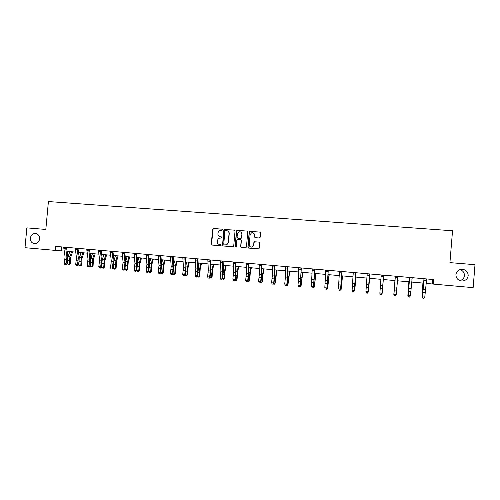 <?xml version="1.0" encoding="UTF-8"?>
<svg xmlns="http://www.w3.org/2000/svg" width="500" height="500" viewBox="0 0 500 500"><rect width="100%" height="100%" fill="white"/><g stroke="black" fill="none" stroke-linecap="round" stroke-linejoin="round"><path stroke-width="0.75" d="M455.919 274.606C456.037 278.356 458.05 280.494 461.95 281.012C465.513 280.806 467.594 279.019 468.194 275.656C468.031 271.794 465.938 269.656 461.912 269.256C458.469 269.569 456.469 271.356 455.919 274.606M459.862 280.606C462.544 279.913 464.069 278.25 464.45 275.613C464.438 272.531 462.887 270.538 459.8 269.637M30.325 238.156C30.269 240.95 31.456 242.75 33.888 243.55C37.006 243.85 38.913 242.319 39.606 238.95C39.681 236.325 38.606 234.562 36.375 233.656C33.119 233.119 31.1 234.619 30.325 238.156M222.556 229.775L222.037 229.15L213.487 228.487L212.613 229.256L211.3 244.163L212.025 245.056L220.581 245.763L221.194 245.225L220.681 244.6L219.569 244.506C218.025 244.219 217.237 243.263 217.225 241.637L217.338 240.394L218.7 238.269L221.569 237.969L221.875 237.5L221.363 236.875L220.25 236.781C218.7 236.5 217.919 235.544 217.906 233.925L218.019 232.681L219.188 230.669L221.938 230.312L222.556 229.775M259.3 237.994L260.2 237.219L260.569 232.975L259.812 232.069L249.688 231.388L249.188 232.087L247.875 247.175L248.619 248.081L258.606 248.869L259.256 248.119L259.7 242.981L258.944 242.075L254.456 241.775L253.875 242.512L253.656 245.05L252 247.05C250.287 247.225 249.369 246.438 249.25 244.694L250.113 234.756L251.488 232.85C253.325 232.463 254.331 233.212 254.519 235.1L254.375 236.762L255.125 237.662L259.3 237.994M55.4 250.4L25 247.688L26.85 227.875L45.819 229.438L48.412 201.55L452.531 230.769L449.931 262.625L475 264.681L473.144 287.65L433.306 284.094L433.675 279.556L55.769 246.394L55.4 250.4L64.219 251.088M235.037 230.994L234.3 230.094L224.231 229.488L223.844 230.125L222.531 245.087L223.263 245.987L233.162 246.737L233.725 246.012L235.037 230.994M237.35 230.331L247 231.081L247.75 231.981L246.438 247.056L245.544 247.831L241.406 247.488L240.656 246.581L241.194 240.475L240.45 239.575L237.338 239.412L236.825 240.125L236.269 246.475L235.869 246.981L235.125 246.375L236.462 231.106L236.912 230.425L247 231.081M426.062 283.344L433.306 284.094M67.081 251.344L75.675 252.113M78.525 252.362L87.225 253.137M90.056 253.394L98.869 254.181M101.681 254.431L110.606 255.225M113.4 255.475L122.444 256.281M125.213 256.525L134.369 257.344M137.119 257.587L146.394 258.412M149.125 258.656L158.519 259.494M161.231 259.738L170.744 260.587M173.431 260.825L183.069 261.681M185.738 261.919L195.5 262.794M198.144 263.025L208.031 263.906M210.65 264.144L220.669 265.038M223.263 265.269L233.406 266.169M235.981 266.4L246.256 267.319M248.806 267.544L259.219 268.469M261.737 268.694L272.288 269.637M274.781 269.856L285.469 270.812M287.938 271.031L298.762 271.994M301.206 272.213L312.169 273.194M314.587 273.406L325.694 274.394M328.081 274.606L339.338 275.613M341.694 275.825L353.1 276.837M355.431 277.044L366.981 278.075M369.281 278.281L380.988 279.325M383.256 279.525L395.087 280.581M397.388 280.788L409.288 281.85M411.662 282.056L423.619 283.125M432.744 279.475L432.381 283.906M61.725 246.912L61.363 250.837M221.537 236.919L220.456 236.831M220.825 244.631L219.775 244.544M222.037 229.15L213.144 228.719L211.513 244.194L212.075 245.056M234.55 230.156L224.425 229.537L222.731 245.125L223.3 245.987M225.512 230.588L224.894 231.125L223.744 244.262L224.256 244.894L226.594 244.812L228.256 242.537L229.044 233.544C229.031 231.919 228.244 230.963 226.688 230.681L225.512 230.588M227.256 230.794C228.594 231.213 229.256 232.15 229.237 233.594L228.45 242.575L226.788 244.85L224.456 244.931M240.656 239.619L241.369 240.519L240.837 246.619L241.412 247.488M237.537 230.387L236.65 231.156L235.312 246.412L235.688 247.013M241.744 234.144C241.531 232.188 240.487 231.462 238.619 231.962L237.375 233.8L237.069 237.288L237.812 238.188L240.919 238.344L241.438 237.631L241.925 234.194C241.938 232.994 241.388 232.206 240.275 231.844M241.925 234.194L241.619 237.681L241.1 238.388L238 238.231M253.069 232.806L254.681 235.15L254.537 236.806L255.056 237.656M251.088 247.1L252.169 247.081L253.656 245.05M259.156 242.119L254.625 241.812L254.037 242.55L253.819 245.087M260.087 232.138L249.856 231.438L249.356 232.144L248.044 247.213L248.625 248.081M72.581 251.838L70.75 257.3L70.388 263.725L69.219 264.95L68.494 264.887L67.669 263.962L67.625 260.519M67.669 263.962L69.475 264.131L69.425 260.375L70.037 256.35L71.588 251.744M67.9 257.387L69.781 251.588M69.219 264.95L69.475 264.131L70.388 263.725M65.606 247.5L63.7 247.1L65.088 256.925L64.25 263.406L66.925 264.044L67.669 260.294L67.8 256.219L66.537 247.581L65.606 247.5L66.906 257.094L66.075 263.575L65.588 264.662L64.856 264.594L65.588 264.662M65.925 264.85L66.925 264.044M64.25 263.406L64.856 264.594M83.844 252.838L82.056 258.331L81.688 264.775L80.881 265.85L79.8 265.944L78.981 265.019L78.95 261.925M78.981 265.019L80.8 265.188L81.375 257.375L82.881 252.756M79.287 258.15L81.069 252.594M80.531 266.012L80.8 265.188L81.688 264.775M95.2 253.85L93.45 259.369L93.075 265.837L92.275 266.913L91.194 267.013L90.381 266.081L90.363 263.375M90.381 266.081L92.219 266.256L92.794 258.412L94.269 253.769M90.763 258.938L92.438 253.606M91.931 267.081L92.219 266.256L93.075 265.837M77.106 248.512L75.188 248.106L76.5 257.969L75.675 264.469L78.331 265.113L79.062 261.344L79.2 257.256L78.006 248.588L77.106 248.512L78.338 258.131L77.513 264.644L77.013 265.738L76.275 265.669L77.013 265.738M77.344 265.925L78.331 265.113M75.675 264.469L76.275 265.669M88.7 249.531L86.762 249.119L88.006 259.012L87.188 265.544L89.831 266.188L90.7 258.3L89.569 249.6L88.7 249.531L89.856 259.181L89.038 265.719L88.531 266.819L87.788 266.75L88.531 266.819M88.85 267.006L89.831 266.188M87.188 265.544L87.788 266.75M106.644 254.869L104.938 260.419L104.55 266.913L103.75 267.994L102.681 268.094L101.875 267.156L101.869 264.869M101.875 267.156L103.725 267.331L104.306 259.462L105.744 254.794M102.325 259.744L103.9 254.625M103.419 268.163L103.725 267.331L104.55 266.913M98.431 250.138L99.606 260.069L98.794 266.631L101.425 267.269L102.281 259.35L101.225 250.625L100.381 250.556L101.469 260.244L100.656 266.806L100.138 267.906L99.394 267.838L100.138 267.906M100.381 250.556L98.431 250.144M100.444 268.094L101.425 267.269M98.794 266.631L99.394 267.838M118.175 255.9L116.512 261.469L116.119 267.994L115.319 269.075L114.256 269.175L113.456 268.244L113.462 266.419M113.456 268.244L115.325 268.412L115.913 260.512L117.312 255.825M113.981 260.569L115.45 255.656M115 269.244L116.119 267.994M110.194 251.169L111.294 261.137L110.487 267.725L113.106 268.363L113.963 260.413L112.969 251.656L112.163 251.588L113.175 261.306L112.375 267.9L111.844 269.006L111.088 268.931L111.844 269.006M112.137 269.188L113.106 268.363M110.487 267.725L111.088 268.931M129.8 256.938L128.181 262.531L127.781 269.081L126.981 270.169L125.925 270.269L125.131 269.331L125.138 268.025M125.131 269.331L127.013 269.506L127.606 261.575L128.969 256.863M127.606 261.575L125.725 261.406L127.094 256.694M126.675 270.344L127.781 269.081M124.038 252.631L122.056 252.219L123.081 262.213L122.281 268.825L124.887 269.469L125.738 261.481L124.812 252.7L124.038 252.631L124.975 262.381L124.181 269L123.644 270.113L122.881 270.038L123.644 270.113M123.925 270.294L124.887 269.469M122.281 268.825L122.881 270.038M141.519 257.981L139.95 263.606L139.537 270.175L138.737 271.269L137.688 271.375L136.906 270.431L136.912 269.694M136.906 270.431L138.8 270.613L139.4 262.644L140.725 257.906M137.569 262.225L138.831 257.738M138.444 271.444L139.537 270.175M134.006 253.256L134.963 263.294L134.169 269.938L136.756 270.575L137.606 262.556L136.75 253.75L136.006 253.688L136.875 263.469L136.088 270.113L135.538 271.225L134.769 271.156L135.538 271.225M136.006 253.688L134.006 253.269M135.806 271.413L136.756 270.575M134.169 269.938L134.769 271.156M153.325 259.031L151.806 264.688L151.387 271.281L150.306 272.556L149.544 272.488L148.769 271.444M148.769 271.544L150.681 271.719L151.281 263.725L152.569 258.962M149.512 263.031L150.662 258.794M150.306 272.556L151.387 271.281M148.075 254.744L146.062 254.325L146.938 264.387L146.156 271.056L148.725 271.7L149.569 263.644L148.787 254.806L148.075 254.744L148.869 264.562L148.088 271.238L147.525 272.35L146.756 272.281L147.525 272.35M147.781 272.538L148.725 271.7M146.156 271.056L146.756 272.281M165.231 260.094L163.756 265.775L163.331 272.4L162.262 273.681L161.494 273.606L160.806 272.756M160.819 272.669L162.656 272.844L163.263 264.812L164.513 260.031M161.556 263.806L162.587 259.856M162.262 273.681L163.331 272.4M158.212 255.381L159.012 265.487L158.238 272.181L160.794 272.825L161.631 264.738L160.925 255.869L160.244 255.812L160.956 265.663L160.188 272.369L159.613 273.488L158.837 273.412L159.613 273.488M159.856 273.669L160.794 272.825M158.238 272.181L158.837 273.412M177.237 261.163L175.806 266.869L175.375 273.519L174.319 274.812L173.544 274.738L172.944 273.981M172.987 273.806L174.731 273.969L175.344 265.906L176.55 261.1M173.7 264.556L174.613 260.931M174.319 274.812L175.375 273.519M189.338 262.244L187.956 267.981L187.512 274.656L186.475 275.95L185.694 275.875L185.15 275.188M185.25 274.956L186.9 275.106L187.519 267.013L188.688 262.181M185.944 265.262L186.731 262.013M186.475 275.95L187.512 274.656M201.531 263.331L200.2 269.094L199.75 275.794L198.725 277.1L197.938 277.025L197.456 276.4M197.619 276.112L199.169 276.256L199.8 268.131L200.919 263.275M198.294 265.919L198.95 263.1M198.725 277.1L199.75 275.794M213.831 264.425L212.55 270.219L212.087 276.95L211.081 278.256L209.862 277.631M210.087 277.275L211.544 277.413L212.175 269.25L213.256 264.375M210.756 266.512L211.269 264.2M211.081 278.256L212.087 276.95M226.225 265.531L225 271.35L224.531 278.106L223.531 279.425L222.369 278.869M222.656 278.45L224.019 278.575L224.656 270.387L225.694 265.481M223.325 267.025L223.694 265.306M223.531 279.425L224.531 278.106M238.725 266.644L237.55 272.494L237.075 279.281L236.094 280.606L234.988 280.125M235.338 279.637L236.594 279.756L237.237 271.525L238.231 266.6M236.006 267.438L236.213 266.419M236.094 280.606L237.075 279.281M251.331 267.769L250.206 273.65L249.719 280.462L248.756 281.794L247.706 281.388M248.119 280.831L249.275 280.938L249.925 272.681L250.875 267.725M248.756 281.794L249.719 280.462M264.037 268.9L262.969 274.812L262.475 281.65L261.525 282.987L260.531 282.675M261.012 282.038L262.062 282.137L262.719 273.837L263.625 268.863M261.525 282.987L262.475 281.65M276.85 270.044L275.331 282.85L274.4 284.194L273.463 283.969M274.012 283.25L274.962 283.344L276.475 270.006M274.4 284.194L275.331 282.85M289.769 271.194L287.962 284.556L289.438 271.163M287.125 284.481L287.962 284.556L287.381 285.413L286.506 285.275M172.512 256.894L170.469 256.469L171.188 266.594L170.419 273.325L172.963 273.962L173.787 265.844L173.162 256.944L172.512 256.894L173.006 269.594L172.381 273.506L171.8 274.631L171.019 274.556L171.8 274.631M172.031 274.812L172.963 273.962M170.419 273.325L171.019 274.556M182.819 257.544L183.463 267.712L182.706 274.469L185.225 275.113L186.05 266.956L185.494 258.031L184.887 257.981L185.294 270.725L184.681 274.656L184.088 275.781L183.3 275.706L184.088 275.781M184.306 275.963L185.225 275.113M182.706 274.469L183.3 275.706M195.275 258.637L195.837 268.844L195.087 275.625L197.081 275.812L197.594 276.269L198.412 268.081L197.938 259.119L197.362 259.075L197.675 271.869L197.081 275.812L196.481 276.944L195.681 276.869L196.481 276.944M197.362 259.075L195.275 258.644M196.681 277.125L197.594 276.269M195.087 275.625L195.681 276.869M209.938 260.181L207.838 259.75L208.312 269.981L207.575 276.794L209.587 276.981L210.062 277.438L210.875 269.212L210.475 260.225L209.938 260.181L210.169 273.019L209.587 276.981L208.969 278.119L208.169 278.038L208.969 278.119M209.163 278.294L210.062 277.438M207.575 276.794L208.169 278.038M222.619 261.294L220.506 260.856L220.894 271.125L220.169 277.969L222.194 278.156L222.638 278.612L223.444 270.35L223.125 261.337L222.619 261.294L222.756 274.175L222.194 278.156L221.569 279.3L220.756 279.219L221.569 279.3M221.744 279.475L222.638 278.612M220.169 277.969L220.756 279.219M235.413 262.419L233.275 261.981L233.581 272.281L232.862 279.156L234.906 279.344L235.312 279.8L236.119 271.506L235.881 262.456L235.413 262.419L235.456 275.344L234.906 279.344L234.269 280.487L233.45 280.413L234.269 280.487M234.431 280.669L235.312 279.8M232.862 279.156L233.45 280.413M246.156 263.1L246.375 273.45L245.662 280.35L247.725 280.544L248.1 280.994L248.894 272.663L248.738 263.587L248.312 263.55L248.438 273.637L247.725 280.544L247.081 281.694L246.256 281.613L247.081 281.694M248.312 263.55L246.156 263.113M247.225 281.869L248.1 280.994M245.662 280.35L246.256 281.613M261.319 264.694L259.15 264.25L259.281 274.625L258.575 281.556L260.656 281.75L260.994 282.2L261.781 273.831L261.712 264.725L261.319 264.694L261.356 274.812L260.656 281.75L259.994 282.9L259.163 282.825L259.994 282.9M260.131 283.081L260.994 282.2M258.575 281.556L259.163 282.825M272.244 265.387L272.288 275.806L271.6 282.775L273.694 282.969L273.994 283.412L274.775 275.012L274.794 265.875L274.438 265.844L274.387 276L273.694 282.969L273.025 284.125L272.181 284.044L273.025 284.125M274.438 265.844L272.25 265.4M273.144 284.3L273.994 283.412M271.6 282.775L272.181 284.044M287.669 267.006L285.462 266.562L285.413 277.006L284.731 284L286.844 284.2L287.106 284.644L287.881 276.206L287.981 267.031L287.669 267.006L287.525 277.2L286.844 284.2L286.156 285.356L285.312 285.275L286.156 285.356M286.262 285.531L287.106 284.644M284.731 284L285.312 285.275M302.8 272.356L301.075 285.781L302.512 272.331M300.35 285.712L301.075 285.781L300.475 286.644L299.688 286.569M301.019 268.181L298.788 267.731L298.644 278.212L297.975 285.238L300.106 285.438L300.331 285.881L301.288 268.2L300.106 285.438L299.406 286.6L298.556 286.519L299.406 286.6M299.5 286.775L300.331 285.881M297.975 285.238L298.556 286.519M315.938 273.525L314.306 287.019L315.694 273.506M313.681 286.962L314.306 287.019L313.675 287.881L313.038 287.819M314.481 269.363L312.231 268.906L311.331 286.488L313.481 286.688L313.663 287.125L314.706 269.381L313.481 286.688L312.775 287.856L311.913 287.775L312.775 287.856M312.844 288.031L313.663 287.125M329.188 274.706L327.644 288.269L328.988 274.688M327.137 288.219L327.644 288.269L326.994 289.131L326.494 289.081M328.056 270.556L325.794 270.1L324.806 287.744L326.975 287.944L327.119 288.387L328.244 270.569L326.975 287.944L326.25 289.119L325.381 289.037L326.25 289.119M326.312 289.294L327.119 288.387M342.55 275.9L341.094 289.525L342.4 275.887M340.7 289.488L341.094 289.525L340.075 290.356M339.462 271.288L338.394 289.012L340.581 289.219L340.688 289.656L341.9 271.769L340.581 289.219L339.85 290.394L338.975 290.312L339.85 290.394M341.756 271.756L339.469 271.3M339.888 290.569L340.688 289.656M356.031 277.1L354.663 290.794L355.919 277.087M354.387 290.769L353.769 291.637M355.569 272.975L353.263 272.512L352.1 290.294L354.312 290.5L354.369 290.938L355.675 272.975L354.312 290.5L353.562 291.681L352.681 291.6L353.562 291.681M352.706 291.769L352.1 290.294L352.681 291.6M353.587 291.85L354.369 290.938M369.625 278.312L368.35 292.075L369.562 278.306M368.194 292.056L367.581 292.938M369.513 274.2L367.181 273.731L365.931 291.588L368.156 291.794L368.175 292.225L369.569 274.2L368.156 291.794L367.394 292.975L366.506 292.894L367.394 292.975M366.512 293.069L365.931 291.588L366.506 292.894M367.406 293.15L368.175 292.225M383.331 279.531L382.15 293.363L383.319 279.531M383.569 275.431L381.225 274.962L379.881 292.887L382.125 293.1L382.1 293.531L383.587 275.431L382.125 293.1L381.35 294.288L380.45 294.2L381.35 294.288M380.444 294.375L379.862 293.319L380.45 294.2M381.344 294.456L382.1 293.531M394.938 280.569L393.837 294.456L394.963 280.569M394.525 295.525L393.894 294.631L395.363 276.194L393.95 294.2L396.219 294.413L395.4 295.775L394.525 295.525L395.4 295.775M395.431 295.606L396.219 294.413L397.894 276.419M393.894 294.631L394.5 295.694M408.869 281.812L407.863 295.769L408.944 281.819M408.531 296.775L408.056 295.788M409.675 277.45L408.15 295.531L410.438 295.744L409.588 297.106L408.719 296.856L409.588 297.106M409.631 296.938L410.438 295.744L412.206 277.675M408.719 296.856L408.15 295.531L408.044 295.956L409.606 277.444M408.044 295.956L408.675 297.025M422.919 283.062L422.013 297.087L423.044 283.075M422.825 298.119L422.337 297.119M423.963 298.281L424.781 297.081L426.65 278.944L424.1 278.725L422.469 296.869L424.781 297.081L423.9 298.45L423.038 298.2L423.9 298.45M423.981 278.712L422.325 297.294L422.469 296.869L423.038 298.2M422.325 297.294L422.975 298.369M67.681 260.212L69.425 260.375M68.231 256.188L70.037 256.35M66.906 257.094L65.088 256.925M66.819 259.819L65 259.65M65.65 248.575L63.819 248.412M79.081 261.262L80.769 261.419M79.55 257.213L81.375 257.375M90.562 262.325L92.2 262.475M90.956 258.25L92.794 258.412M78.338 258.131L76.5 257.969M78.244 260.869L76.406 260.7M77.144 249.587L75.3 249.425M89.856 259.181L88.006 259.012M89.763 261.931L87.906 261.756M88.731 250.606L86.869 250.444M102.144 263.387L103.719 263.538M102.456 259.294L104.306 259.462M101.469 260.244L99.606 260.069M101.369 263L99.5 262.825M100.412 251.637L98.537 251.475M113.812 264.469L115.331 264.606M114.044 260.344L115.913 260.512M112.269 251.363L110.194 251.175M113.175 261.306L111.294 261.137M113.069 264.075L111.188 263.9M112.188 252.675L110.294 252.512M125.575 265.55L127.031 265.688M124.975 262.381L123.081 262.213M124.862 265.163L122.963 264.988M124.056 253.725L122.15 253.556M137.438 266.644L138.831 266.775M137.594 262.481L139.4 262.644M136.875 263.469L134.963 263.294M136.75 266.256L134.838 266.081M136.025 254.781L134.1 254.613M149.394 267.744L150.725 267.869M149.562 263.569L151.281 263.725M148.869 264.562L146.938 264.387M148.737 267.362L146.812 267.181M148.088 255.844L146.15 255.675M161.444 268.856L162.719 268.975M161.625 264.662L163.263 264.812M160.356 255.581L158.212 255.394M160.956 265.663L159.012 265.487M160.825 268.475L158.881 268.294M160.25 256.919L158.294 256.744M173.594 269.981L174.806 270.087M173.787 265.769L175.344 265.906M185.85 271.106L186.988 271.212M186.044 266.881L187.519 267.013M198.2 272.244L199.275 272.344M198.406 268L199.8 268.131M210.656 273.394L211.663 273.488M210.875 269.131L212.175 269.25M223.212 274.55L224.15 274.637M223.438 270.275L224.656 270.387M235.875 275.719L236.744 275.8M236.112 271.425L237.237 271.525M248.644 276.9L249.444 276.969M248.894 272.587L249.925 272.681M261.519 278.081L262.25 278.15M261.781 273.756L262.719 273.837M274.5 279.281L275.156 279.344M274.775 274.938L275.625 275.012M287.594 280.487L288.181 280.544M287.881 276.125L288.631 276.194M173.144 266.775L171.188 266.594M173.006 269.594L171.05 269.413M172.512 258L170.544 257.825M185 257.744L182.819 257.55M185.438 267.894L183.463 267.712M185.294 270.725L183.319 270.544M184.881 259.088L182.894 258.913M197.831 269.025L195.837 268.844M197.675 271.869L195.688 271.681M197.35 260.188L195.344 260.012M210.325 270.163L208.312 269.981M210.169 273.019L208.156 272.831M209.925 261.3L207.9 261.119M222.919 271.312L220.894 271.125M222.756 274.175L220.731 273.988M222.6 262.419L220.562 262.238M235.625 272.469L233.581 272.281M235.456 275.344L233.412 275.156M235.387 263.544L233.331 263.363M248.438 273.637L246.375 273.45M248.263 276.525L246.2 276.331M248.281 264.681L246.206 264.5M261.356 274.812L259.281 274.625M261.175 277.712L259.094 277.519M261.281 265.831L259.188 265.644M274.387 276L272.288 275.806M274.194 278.913L272.1 278.719M274.394 266.988L272.288 266.8M287.525 277.2L285.413 277.006M287.325 280.119L285.219 279.925M287.619 268.156L285.494 267.969M300.8 281.706L301.312 281.75M301.1 277.325L301.756 277.381M300.775 278.406L298.644 278.212M300.575 281.344L298.444 281.144M300.963 269.331L298.812 269.144M314.125 282.931L314.55 282.975M314.431 278.538L314.988 278.587M314.144 279.625L311.994 279.425M313.931 282.569L311.781 282.375M314.419 270.519L312.25 270.325M327.556 284.175L327.906 284.206M327.875 279.756L328.331 279.794M327.625 280.85L325.456 280.656M327.406 283.812L325.238 283.612M327.987 271.712L325.806 271.519M341.438 280.988L341.788 281.019M341.225 282.094L339.038 281.894M340.994 285.062L338.812 284.862M341.681 272.925L339.475 272.725M354.938 283.344L352.731 283.137M354.706 286.325L352.5 286.125M355.487 274.137L353.269 273.944M368.775 284.6L366.55 284.4M368.531 287.6L366.306 287.394M369.419 275.369L367.181 275.169M382.731 285.875L380.487 285.669M382.481 288.881L380.238 288.675M383.475 276.606L381.213 276.413M397.887 276.425L395.387 276.206M396.812 287.156L394.55 286.95M396.556 290.181L394.294 289.969M397.656 277.863L395.375 277.656M412.2 277.681L409.681 277.462M411.019 288.45L408.731 288.244M410.75 291.488L408.469 291.275M411.962 279.125L409.663 278.919M425.35 289.756L423.044 289.55M425.075 292.806L422.775 292.594M426.394 280.394L424.075 280.188M461.213 280.95L461.95 281.012M35.087 243.65L33.888 243.55M461.112 269.312L461.912 269.256"/></g></svg>
